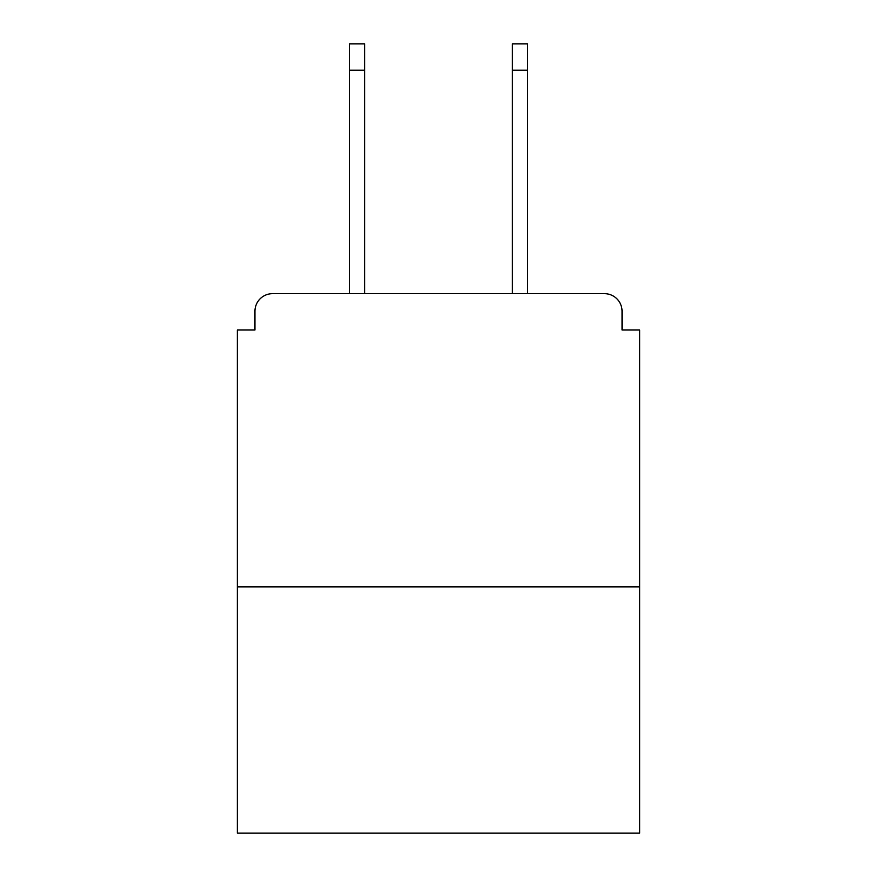 <?xml version="1.0" encoding="UTF-8"?>
<svg xmlns="http://www.w3.org/2000/svg" width="877" height="877" viewBox="0 0 877 877"><rect width="100%" height="100%" fill="white"/><g stroke="black" fill="none" stroke-linecap="round" stroke-linejoin="round"><path stroke-width="1.32" d="M622.045 330.015L622.045 311.247L622.045 330.015L639.64 330.015L639.64 833.15L237.36 833.15L237.36 330.015L254.955 330.015L254.955 311.247L254.955 330.015M639.64 586.856L237.36 586.856M622.045 311.247A17.595 17.595 0 0 0 604.45 293.663L272.55 293.663A17.595 17.595 0 0 0 254.955 311.247M604.45 293.663L529.982 293.663L604.45 293.663M347.018 293.663L272.55 293.663L347.018 293.663M364.613 70.237L349.364 70.237L349.364 43.85L364.613 43.85L364.613 293.663M349.364 70.237L349.364 293.663M527.636 43.85L527.636 70.237L512.387 70.237L512.387 43.85L527.636 43.85M512.387 293.663L512.387 70.237M527.636 293.663L527.636 70.237"/></g></svg>
